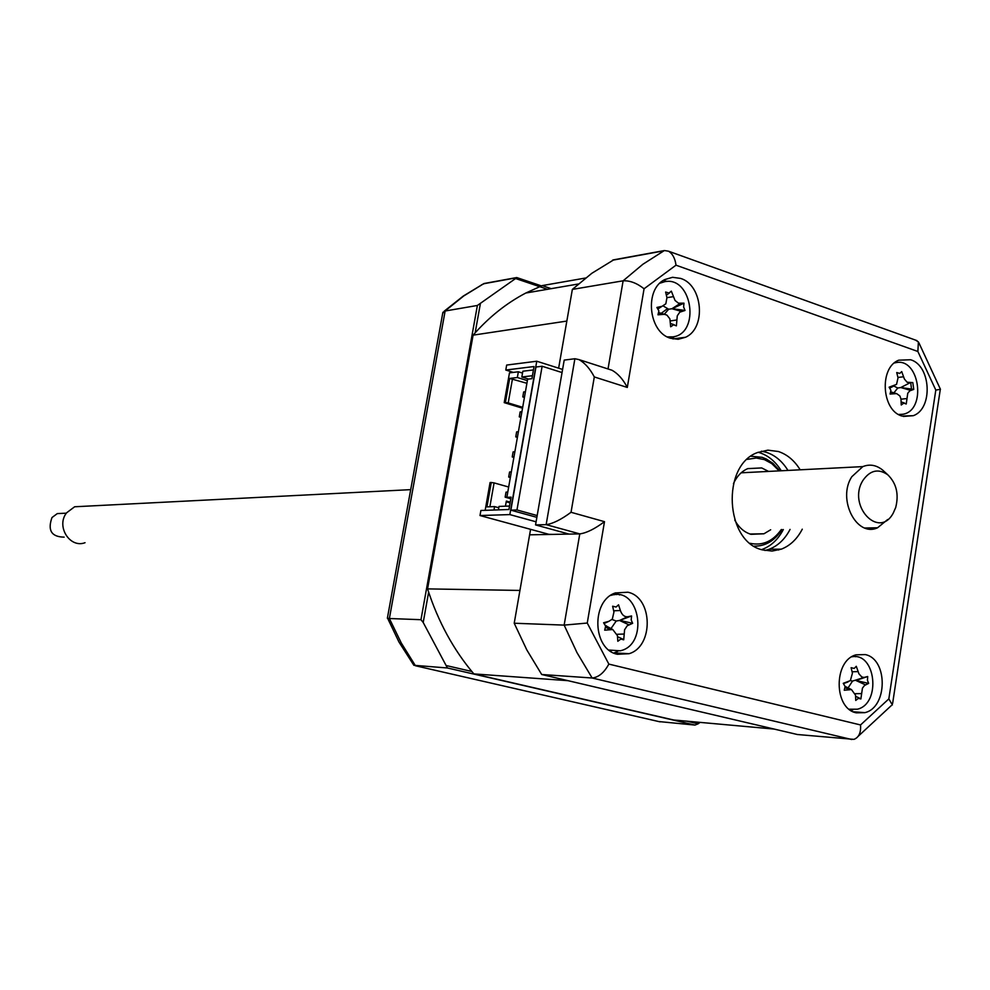 <?xml version="1.0" encoding="UTF-8"?>
<svg xmlns="http://www.w3.org/2000/svg" width="990" height="990" viewBox="0 0 990 990"><rect width="100%" height="100%" fill="white"/><g stroke="black" fill="none" stroke-linecap="round" stroke-linejoin="round"><path stroke-width="1.49" d="M508.922 509.504L480.905 510.481L480.002 515.543L509.85 514.59L536.766 361.226L506.67 365.062L505.791 370.037L534.031 366.523L531.902 378.687L527.633 379.182L506.855 497.339L511.1 497.153L508.922 509.504M510.865 498.453L506.855 497.339M513.315 372.401L505.791 370.037M562.592 369.431L536.766 361.226M670.836 337.083L669.685 337.961M536.085 521.817L509.85 514.59M613.713 593.654L614.258 594.693M672.16 336.971L670.49 338.246M614.307 593.381L614.963 594.631M552.952 534.39L548.893 534.328L480.002 515.543M611.263 651.668L610.731 650.653M856.35 712.825L864.839 712.652C887.733 707.615 888.104 659.105 865.297 654.588L856.102 654.823C833.407 660.305 833.592 708.84 856.35 712.825M851.19 710.634L852.922 709.793M866.72 684.337L866.77 683.088M855.509 656.741L853.875 655.677M902.001 416.048L913.263 415.689C933.162 408.87 931.157 365.657 910.652 359.754L898.771 360.187C879.046 367.377 881.546 410.627 902.001 416.048M900.219 415.342L901.432 414.476M911.505 389.157L910.738 382.821M897.138 362.489L895.802 361.845M670.552 338.271L678.175 339.285L685.513 337.268C706.464 328.222 702.875 284.947 680.6 278.413L672.569 277.299L664.822 279.564C644.156 289.08 648.388 332.281 670.552 338.271M673.027 337.701L674.611 336.489M667 281.457L663.56 280.306M617.475 654.291L629.071 653.697C653.907 646.544 652.967 597.279 627.895 592.218L615.359 592.948C590.844 600.695 592.54 649.824 617.475 654.291M613.85 653.029L617.909 651.222M619.591 594.928L615.644 592.837M800.168 469.805C794.45 460.536 787.186 454.435 778.363 451.514L767.832 450.153L757.437 452.566C721.079 465.362 725.113 541.889 762.56 549.92L772.027 551.059L781.345 549.153C790.156 545.688 797.136 539.03 802.284 529.18M764.948 550.502L769.193 549.252C777.979 545.812 784.934 539.204 790.057 529.415M787.953 470.423C782.261 461.216 775.021 455.165 766.223 452.269L761.434 451.18M609.469 369.431L612.055 370.26C618.008 373.626 623.094 379.356 627.301 387.449L594.309 376.943L571.032 512.288L604.494 521.668L587.256 623.044L608.838 664.092L860.545 724.952C861.077 732.674 858.875 737.488 853.924 739.369L797.334 734.506L541.691 674.499L526.816 649.923L514.218 623.23L564.152 625.111L579.781 533.895L529.613 534.823L514.218 623.23M541.691 674.499L592.144 678.001L576.997 652.645L564.152 625.111L587.256 623.044M571.032 512.288C561.132 519.601 552.841 523.71 546.146 524.65L574.893 358.739L564.213 360.1L535.553 524.91L546.146 524.65L579.781 533.895C586.525 533.004 594.755 528.932 604.494 521.668M608.838 664.092C604.16 672.705 598.591 677.346 592.144 678.001L851.771 739.518M551.207 288.659L542.186 285.603L525.801 293.028C506.397 303.188 488.825 317.221 473.096 335.152L566.837 321.069L558.632 368.181L572.356 289.402L591.822 273.29L613.367 260.061M613.02 259.949L664.451 250.544L668.51 251.2C672.618 253.712 675.118 258.378 675.997 265.184L644.069 288.771L627.301 387.449M569.052 534.093L535.553 524.91M572.356 289.402L623.118 280.813C629.949 280.479 636.929 283.14 644.069 288.771M667.211 308.843L661.221 313.323M594.309 376.943C590.028 368.763 584.917 362.983 578.977 359.605L574.893 358.739M915.527 340.114L918.398 341.921L917.866 351.487L675.997 265.184M918.831 342.676L940.451 389.318L935.81 390.072L917.866 351.487M892.386 704.967L888.834 698.89L935.81 390.072M686.825 721.178L698.136 723.801L694.992 725.076L658.672 721.537M694.992 725.076L447.418 667.978L413.87 665.292L399.007 642.089L387.436 617.896M547.482 289.303L515.617 278.524L516.718 277.547L483.999 283.524L463.741 295.961L445.154 310.922L389.379 618.515L387.338 618.144M516.718 277.547L541.406 285.9M515.617 278.524L477.378 305.464L444.225 311.169L463.258 296.072L483.516 283.784L516.471 277.769M428.633 592.181L423.2 622.487L420.973 619.703L477.378 305.464M475.15 332.838L480.397 303.522M423.2 622.487L447.418 667.978M420.973 619.703L389.379 618.515L401.334 643.092L415.454 665.763L660.095 721.859M442.654 313.521L444.225 311.169M481.437 284.885L484.333 283.635M471.822 671.468L446.874 665.701M698.136 723.801L700.116 722.378M778.598 550.032L779.501 549.165M537.174 515.555L516.966 509.961L542.136 366.25L562.048 372.562M615.52 592.886L616.572 594.594M516.966 509.961L510.865 510.172L536.865 517.349M542.136 366.25L535.974 367.018L510.865 510.172M849.173 709.211L857.439 709.199C881.409 703.63 875.791 651.791 851.734 656.84M854.197 668.423L856.276 666.295L858.961 673.868L861.795 676.95L863.936 677.457L867.698 676.516L867.438 680.266L868.663 683.385L864.542 685.439L862.438 688.149L860.879 698.965L858.417 698.321L855.744 700.437L855.533 695.19L851.474 689.572L844.247 690.24L845.113 686.515L843.257 683.323L850.361 680.637L852.427 673.188L851.115 667.705L854.197 668.423M867.698 676.516L855.892 680.464L868.663 683.385M855.892 680.464L865.508 684.87M848.096 687.877L852.526 681.083L850.422 680.576M852.526 681.083L864.456 677.358M855.595 696.304L859.865 698.309M530.578 529.328L519.936 590.436L427.569 588.889C438.1 621.572 453.531 649.91 473.864 673.905L673.646 719.99L774.192 729.073L567.988 680.674L473.864 673.905M585.585 278.017L542.186 285.603M473.096 335.152L427.569 588.889M510.221 502.153L506.336 501.076L505.445 506.187M510.085 502.871L506.212 501.794M489.864 506.769L494.084 482.897L508.662 487.018M528.549 379.071L521.841 376.98L532.422 375.717M526.903 383.291L509.652 378.428L517.362 377.512L527.373 380.63M509.652 378.428L505.395 402.522L508.217 402.905L512.486 378.799M517.362 377.512L518.364 371.782L509.479 372.871L504.219 402.645L505.395 402.522M522.522 373.082L518.364 371.782M521.841 376.98L522.844 371.225L533.437 369.938M509.541 506.039L499.034 506.422L498.428 509.875M498.799 507.759L494.579 506.595L493.973 510.023M494.579 506.595L486.932 506.88L491.25 482.489L490.075 482.551L485.162 510.333M494.084 482.897L491.25 482.489M510.345 477.502L508.687 477.032L510.444 476.933M511.323 471.896L509.578 471.995L508.687 477.032M513.872 457.417L512.226 456.935L513.983 456.811M514.862 451.786L513.105 451.91L512.226 456.935M517.399 437.37L515.753 436.887L517.51 436.739M518.389 431.727L516.632 431.875L515.753 436.887M520.913 417.372L519.267 416.877L521.025 416.716M521.903 411.716L520.146 411.889L519.267 416.877M507.783 492.042L506.026 492.129L505.147 497.166L506.892 497.091M510.815 498.75L505.147 497.166M525.418 391.755L523.661 391.941L522.782 396.928L524.539 396.743M524.415 397.423L522.782 396.928M522.683 407.311L508.217 402.905M522.522 408.214L504.219 402.645M750.135 543.312C762.523 545.948 772.905 541.369 781.259 529.576M779.167 470.881L771.755 463.58L764.404 459.62L756.273 458.024L747.165 459.372M750.94 456.254L762.102 457.318L766.359 459.026L773.004 463.382L779.823 470.844M781.927 529.563C774.749 540.763 765.48 546.294 754.108 546.158M770.666 529.774L763.946 533.783L750.989 534.328C744.232 532.261 738.825 527.509 734.753 520.096M733.466 483.603C736.82 476.301 741.584 471.302 747.759 468.617L761.706 467.936L768.562 471.413M898.561 414.476L902.806 414.266C927.011 410.615 919.636 357.006 895.653 362.686L894.304 363.008M899.724 373.428L901.729 371.596L904.377 379.009L907.125 382.251L912.805 382.586L913.745 389.404L909.798 390.84L907.756 393.265L906.221 404.007L903.833 403.091L901.234 405.009L900.987 398.995L899.91 395.975L896.668 393.612L890.072 394.045L890.926 390.382L889.119 387.177L896.544 384.405L898.029 377.834L896.73 372.537L899.724 373.428M893.921 392.832L897.757 388.018L893.846 386.013M897.757 388.018L900.776 387.536L909.699 382.957M910.726 390.407L900.776 387.536L913.745 389.404M631.199 619.938L632.647 623.316L627.19 625.791L624.591 629.764L623.712 639.812L620.829 639.057L617.822 641.285L617.438 635.642L612.761 629.541L604.692 630.172L605.633 626.187L603.591 622.76L608.887 621.324L612.303 619.158L613.949 612.055L612.637 606.214L616.089 607.031L618.54 604.803L620.384 610.508C621.955 614.951 624.393 617.03 627.697 616.745L631.571 615.953L631.199 619.938M610.991 628.576L616.188 621.039L619.839 620.396L632.647 623.316M608.949 650.046L620.21 650.801C648.772 644.935 640.27 587.095 611.956 595.089L610.595 595.46M605.422 625.284L607.414 626.645M616.188 621.039L612.018 619.48M619.839 620.396L631.571 615.953M617.525 636.694L622.487 638.995M683.62 306.962L685.018 310.464L679.771 312.172L677.271 315.822L676.38 325.858L673.596 324.794L670.676 326.787L669.884 318.867L666.926 315.105L664.426 314.313L657.966 314.808L658.882 310.91L656.89 307.457L662.05 306.306L665.837 303.806L666.938 297.656L665.626 292.038L668.993 293.04L671.344 291.147L675.044 300.477L678.459 303.175L683.966 303.163L683.62 306.962M664.29 314.263L668.671 309.239L672.247 308.682L685.018 310.464M667.322 336.885L672.891 336.872C700.536 333.568 692.27 276.222 664.884 281.643L659.897 283.202M658.127 308.831L662.05 306.306M659.476 306.863L658.412 308.645M666.381 295.156L669.525 292.904M668.671 309.239L663.189 305.947M672.247 308.682L683.966 303.163M670.502 323.495L674.24 324.757L670.515 323.582M893.19 513.191L895.69 507.561C899.056 494.208 896.433 483.293 887.832 474.829C878.452 468.32 870.173 470.151 863.008 480.311C846.896 505.42 878.897 539.822 893.19 513.191M887.684 519.515L877.573 527.769C856.61 537.718 836.971 499.158 851.833 476.697L862.81 466.612C869.703 463.889 876.274 465.015 882.535 469.978L884.367 471.661M83.729 506.311L74.646 506.769L66.652 512.771C55.786 526.037 69.746 548.596 85.041 542.706M63.31 513.315L57.309 513.587L51.987 517.547C47.421 530.393 51.48 536.927 64.152 537.137M860.545 724.952L888.834 698.89M608.021 368.961L623.118 280.813L642.906 264.243L663.931 250.829L612.513 260.221M758.154 452.269L759.553 452.678C768.339 455.561 775.566 461.588 781.246 470.77M783.337 529.539C778.016 539.649 770.765 546.344 761.595 549.623M845.138 687.728L849.098 689.486M843.542 683.558L848.034 681.937M852.105 671.752L858.045 671.628M855.298 693.681L861.152 693.606M897.942 377.438L903.486 376.794M890.814 392.349L894.799 393.513M889.936 388.018L893.772 386.038M901.011 399.193L906.494 398.586M605.682 627.351L610.087 629.405M604.321 623.415L608.887 621.324M613.676 610.805L620.384 610.508M628.885 624.789L619.505 620.47L627.697 616.745M617.216 634.281L623.873 634.046M658.771 313.05L663.213 314.313M666.938 297.656L673.175 296.691M681.405 311.392L671.925 308.731L680.254 303.423M670.329 320.933L676.554 320.018M853.293 711.76L864.839 712.652M903.35 416.443L913.263 415.689M672.915 338.914L685.513 337.268M614.208 652.905L629.071 653.697M769.193 549.252L781.345 549.153M578.977 359.605L612.055 370.26M668.51 251.2L916.926 340.61M940.302 389.392L892.621 703.457M891.173 705.709L858.28 736.201M442.889 312.271L387.375 618.193M851.474 689.572L845.089 686.379M578.358 283.994L525.801 293.028M763.946 533.783L749.987 534.018M896.099 393.513L890.913 391.892M904.538 403.041L901.16 401.977M612.761 629.529L605.521 625.618M622.326 639.02L619.542 637.523M664.426 314.3L658.857 312.605M661.865 306.343L658.536 308.472M887.832 474.829L882.535 469.978M74.646 506.769L410.702 489.642M741.163 472.812L862.81 466.612M57.309 513.587L66.355 513.179M864.913 528.004L877.573 527.769"/></g></svg>
